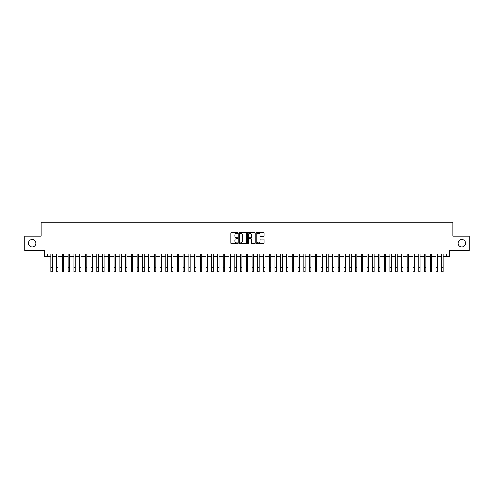 <?xml version="1.0" encoding="UTF-8"?>
<svg xmlns="http://www.w3.org/2000/svg" width="494" height="494" viewBox="0 0 494 494"><rect width="100%" height="100%" fill="white"/><g stroke="black" fill="none" stroke-linecap="round" stroke-linejoin="round"><path stroke-width="0.74" d="M237.805 232.859A0.395 0.395 0 0 0 237.41 232.464L231.414 232.464A0.562 0.562 0 0 0 230.852 233.026L230.852 243.184A0.562 0.562 0 0 0 231.414 243.746L237.41 243.746A0.395 0.395 0 0 0 237.805 243.351A0.395 0.395 0 0 0 237.41 242.955L236.632 242.955A1.803 1.803 0 0 1 234.829 241.152L234.829 240.306A1.803 1.803 0 0 1 236.632 238.497L237.41 238.497A0.395 0.395 0 0 0 237.805 238.108A0.395 0.395 0 0 0 237.41 237.713L236.632 237.713A1.803 1.803 0 0 1 234.829 235.904L234.829 235.058A1.803 1.803 0 0 1 236.632 233.254L237.41 233.254A0.395 0.395 0 0 0 237.805 232.859M458.148 243.276A3.68 3.68 0 0 0 461.828 246.957A3.68 3.68 0 0 0 465.509 243.276A3.68 3.68 0 0 0 461.828 239.602A3.68 3.68 0 0 0 458.148 243.276M28.491 243.276A3.68 3.68 0 0 0 32.172 246.957A3.68 3.68 0 0 0 35.852 243.276A3.68 3.68 0 0 0 32.172 239.602A3.68 3.68 0 0 0 28.491 243.276M263.487 236.441A0.562 0.562 0 0 0 264.055 235.879L264.055 233.026A0.562 0.562 0 0 0 263.487 232.464L256.831 232.464A0.562 0.562 0 0 0 256.269 233.026L256.269 243.184A0.562 0.562 0 0 0 256.831 243.746L263.487 243.746A0.562 0.562 0 0 0 264.055 243.184L264.055 239.744A0.562 0.562 0 0 0 263.487 239.176L260.641 239.176A0.562 0.562 0 0 0 260.072 239.744L260.072 241.449A1.507 1.507 0 0 1 258.566 242.955A1.507 1.507 0 0 1 257.059 241.449L257.059 234.761A1.507 1.507 0 0 1 258.566 233.254A1.507 1.507 0 0 1 260.072 234.761L260.072 235.879A0.562 0.562 0 0 0 260.641 236.441L263.487 236.441M47.263 256.787L47.263 253.91L446.737 253.91L446.737 256.787L449.614 256.787L449.614 250.464L469.3 250.464L469.3 236.095L452.776 236.095L452.776 222.3L41.224 222.3L41.224 236.095L24.7 236.095L24.7 250.464L44.386 250.464L44.386 256.787L50.851 256.787M246.506 233.026A0.562 0.562 0 0 0 245.944 232.464L239.287 232.464A0.562 0.562 0 0 0 238.719 233.026L238.719 243.184A0.562 0.562 0 0 0 239.287 243.746L245.944 243.746A0.562 0.562 0 0 0 246.506 243.184L246.506 233.026M248.056 232.464L254.713 232.464A0.562 0.562 0 0 1 255.281 233.026L255.281 243.184A0.562 0.562 0 0 1 254.713 243.746L251.866 243.746A0.562 0.562 0 0 1 251.304 243.184L251.304 239.065A0.562 0.562 0 0 0 250.736 238.497L248.846 238.497A0.562 0.562 0 0 0 248.284 239.065L248.284 243.351A0.395 0.395 0 0 1 247.889 243.746A0.395 0.395 0 0 1 247.494 243.351L247.494 233.026A0.562 0.562 0 0 1 248.056 232.464M52.29 256.787L56.6 256.787M58.039 256.787L62.349 256.787M63.788 256.787L68.098 256.787M69.537 256.787L73.847 256.787M75.279 256.787L79.59 256.787M81.028 256.787L85.338 256.787M86.777 256.787L91.087 256.787M92.526 256.787L96.836 256.787M98.275 256.787L102.585 256.787M104.024 256.787L108.334 256.787M109.767 256.787L114.077 256.787M115.516 256.787L119.826 256.787M121.265 256.787L125.575 256.787M127.014 256.787L131.324 256.787M132.763 256.787L137.073 256.787M138.511 256.787L142.822 256.787M144.254 256.787L148.564 256.787M150.003 256.787L154.313 256.787M155.752 256.787L160.062 256.787M161.501 256.787L165.811 256.787M167.25 256.787L171.56 256.787M172.999 256.787L177.309 256.787M178.742 256.787L183.052 256.787M184.49 256.787L188.801 256.787M190.239 256.787L194.55 256.787M195.988 256.787L200.298 256.787M201.737 256.787L206.047 256.787M207.486 256.787L211.796 256.787M213.229 256.787L217.539 256.787M218.978 256.787L223.288 256.787M224.727 256.787L229.037 256.787M230.476 256.787L234.786 256.787M236.225 256.787L240.535 256.787M241.974 256.787L246.284 256.787M247.716 256.787L252.026 256.787M253.465 256.787L257.775 256.787M259.214 256.787L263.524 256.787M264.963 256.787L269.273 256.787M270.712 256.787L275.022 256.787M276.461 256.787L280.771 256.787M282.204 256.787L286.514 256.787M287.953 256.787L292.263 256.787M293.702 256.787L298.012 256.787M299.45 256.787L303.761 256.787M305.199 256.787L309.51 256.787M310.948 256.787L315.258 256.787M316.691 256.787L321.001 256.787M322.44 256.787L326.75 256.787M328.189 256.787L332.499 256.787M333.938 256.787L338.248 256.787M339.687 256.787L343.997 256.787M345.436 256.787L349.746 256.787M351.178 256.787L355.489 256.787M356.927 256.787L361.238 256.787M362.676 256.787L366.986 256.787M368.425 256.787L372.735 256.787M374.174 256.787L378.484 256.787M379.923 256.787L384.233 256.787M385.666 256.787L389.976 256.787M391.415 256.787L395.725 256.787M397.164 256.787L401.474 256.787M402.913 256.787L407.223 256.787M408.661 256.787L412.972 256.787M414.41 256.787L418.721 256.787M420.153 256.787L424.463 256.787M425.902 256.787L430.212 256.787M431.651 256.787L435.961 256.787M437.4 256.787L441.71 256.787M443.149 256.787L446.737 256.787M239.905 233.254A0.395 0.395 0 0 0 239.51 233.65L239.51 242.56A0.395 0.395 0 0 0 239.905 242.955L240.726 242.955A1.803 1.803 0 0 0 242.529 241.152L242.529 235.058A1.803 1.803 0 0 0 240.726 233.254L239.905 233.254M251.304 234.792A1.507 1.507 0 0 0 249.791 233.279A1.507 1.507 0 0 0 248.284 234.792L248.284 237.145A0.562 0.562 0 0 0 248.846 237.713L250.736 237.713A0.562 0.562 0 0 0 251.304 237.145L251.304 234.792M50.851 267.39L52.29 267.39L52.29 271.7L50.851 271.7L50.851 253.91M52.29 267.39L52.29 253.91M56.6 267.39L58.039 267.39L58.039 271.7L56.6 271.7L56.6 253.91M58.039 267.39L58.039 253.91M62.349 267.39L63.788 267.39L63.788 271.7L62.349 271.7L62.349 253.91M63.788 267.39L63.788 253.91M68.098 267.39L69.537 267.39L69.537 271.7L68.098 271.7L68.098 253.91M69.537 267.39L69.537 253.91M73.847 267.39L75.279 267.39L75.279 271.7L73.847 271.7L73.847 253.91M75.279 267.39L75.279 253.91M79.59 267.39L81.028 267.39L81.028 271.7L79.59 271.7L79.59 253.91M81.028 267.39L81.028 253.91M85.338 267.39L86.777 267.39L86.777 271.7L85.338 271.7L85.338 253.91M86.777 267.39L86.777 253.91M91.087 267.39L92.526 267.39L92.526 271.7L91.087 271.7L91.087 253.91M92.526 267.39L92.526 253.91M96.836 267.39L98.275 267.39L98.275 271.7L96.836 271.7L96.836 253.91M98.275 267.39L98.275 253.91M102.585 267.39L104.024 267.39L104.024 271.7L102.585 271.7L102.585 253.91M104.024 267.39L104.024 253.91M108.334 267.39L109.767 267.39L109.767 271.7L108.334 271.7L108.334 253.91M109.767 267.39L109.767 253.91M114.077 267.39L115.516 267.39L115.516 271.7L114.077 271.7L114.077 253.91M115.516 267.39L115.516 253.91M119.826 267.39L121.265 267.39L121.265 271.7L119.826 271.7L119.826 253.91M121.265 267.39L121.265 253.91M125.575 267.39L127.014 267.39L127.014 271.7L125.575 271.7L125.575 253.91M127.014 267.39L127.014 253.91M131.324 267.39L132.763 267.39L132.763 271.7L131.324 271.7L131.324 253.91M132.763 267.39L132.763 253.91M137.073 267.39L138.511 267.39L138.511 271.7L137.073 271.7L137.073 253.91M138.511 267.39L138.511 253.91M142.822 267.39L144.254 267.39L144.254 271.7L142.822 271.7L142.822 253.91M144.254 267.39L144.254 253.91M148.564 267.39L150.003 267.39L150.003 271.7L148.564 271.7L148.564 253.91M150.003 267.39L150.003 253.91M154.313 267.39L155.752 267.39L155.752 271.7L154.313 271.7L154.313 253.91M155.752 267.39L155.752 253.91M160.062 267.39L161.501 267.39L161.501 271.7L160.062 271.7L160.062 253.91M161.501 267.39L161.501 253.91M165.811 267.39L167.25 267.39L167.25 271.7L165.811 271.7L165.811 253.91M167.25 267.39L167.25 253.91M171.56 267.39L172.999 267.39L172.999 271.7L171.56 271.7L171.56 253.91M172.999 267.39L172.999 253.91M177.309 267.39L178.742 267.39L178.742 271.7L177.309 271.7L177.309 253.91M178.742 267.39L178.742 253.91M183.052 267.39L184.49 267.39L184.49 271.7L183.052 271.7L183.052 253.91M184.49 267.39L184.49 253.91M188.801 267.39L190.239 267.39L190.239 271.7L188.801 271.7L188.801 253.91M190.239 267.39L190.239 253.91M194.55 267.39L195.988 267.39L195.988 271.7L194.55 271.7L194.55 253.91M195.988 267.39L195.988 253.91M200.298 267.39L201.737 267.39L201.737 271.7L200.298 271.7L200.298 253.91M201.737 267.39L201.737 253.91M206.047 267.39L207.486 267.39L207.486 271.7L206.047 271.7L206.047 253.91M207.486 267.39L207.486 253.91M211.796 267.39L213.229 267.39L213.229 271.7L211.796 271.7L211.796 253.91M213.229 267.39L213.229 253.91M217.539 267.39L218.978 267.39L218.978 271.7L217.539 271.7L217.539 253.91M218.978 267.39L218.978 253.91M223.288 267.39L224.727 267.39L224.727 271.7L223.288 271.7L223.288 253.91M224.727 267.39L224.727 253.91M229.037 267.39L230.476 267.39L230.476 271.7L229.037 271.7L229.037 253.91M230.476 267.39L230.476 253.91M234.786 267.39L236.225 267.39L236.225 271.7L234.786 271.7L234.786 253.91M236.225 267.39L236.225 253.91M240.535 267.39L241.974 267.39L241.974 271.7L240.535 271.7L240.535 253.91M241.974 267.39L241.974 253.91M246.284 267.39L247.716 267.39L247.716 271.7L246.284 271.7L246.284 253.91M247.716 267.39L247.716 253.91M252.026 267.39L253.465 267.39L253.465 271.7L252.026 271.7L252.026 253.91M253.465 267.39L253.465 253.91M257.775 267.39L259.214 267.39L259.214 271.7L257.775 271.7L257.775 253.91M259.214 267.39L259.214 253.91M263.524 267.39L264.963 267.39L264.963 271.7L263.524 271.7L263.524 253.91M264.963 267.39L264.963 253.91M269.273 267.39L270.712 267.39L270.712 271.7L269.273 271.7L269.273 253.91M270.712 267.39L270.712 253.91M275.022 267.39L276.461 267.39L276.461 271.7L275.022 271.7L275.022 253.91M276.461 267.39L276.461 253.91M280.771 267.39L282.204 267.39L282.204 271.7L280.771 271.7L280.771 253.91M282.204 267.39L282.204 253.91M286.514 267.39L287.953 267.39L287.953 271.7L286.514 271.7L286.514 253.91M287.953 267.39L287.953 253.91M292.263 267.39L293.702 267.39L293.702 271.7L292.263 271.7L292.263 253.91M293.702 267.39L293.702 253.91M298.012 267.39L299.45 267.39L299.45 271.7L298.012 271.7L298.012 253.91M299.45 267.39L299.45 253.91M303.761 267.39L305.199 267.39L305.199 271.7L303.761 271.7L303.761 253.91M305.199 267.39L305.199 253.91M309.51 267.39L310.948 267.39L310.948 271.7L309.51 271.7L309.51 253.91M310.948 267.39L310.948 253.91M315.258 267.39L316.691 267.39L316.691 271.7L315.258 271.7L315.258 253.91M316.691 267.39L316.691 253.91M321.001 267.39L322.44 267.39L322.44 271.7L321.001 271.7L321.001 253.91M322.44 267.39L322.44 253.91M326.75 267.39L328.189 267.39L328.189 271.7L326.75 271.7L326.75 253.91M328.189 267.39L328.189 253.91M332.499 267.39L333.938 267.39L333.938 271.7L332.499 271.7L332.499 253.91M333.938 267.39L333.938 253.91M338.248 267.39L339.687 267.39L339.687 271.7L338.248 271.7L338.248 253.91M339.687 267.39L339.687 253.91M343.997 267.39L345.436 267.39L345.436 271.7L343.997 271.7L343.997 253.91M345.436 267.39L345.436 253.91M349.746 267.39L351.178 267.39L351.178 271.7L349.746 271.7L349.746 253.91M351.178 267.39L351.178 253.91M355.489 267.39L356.927 267.39L356.927 271.7L355.489 271.7L355.489 253.91M356.927 267.39L356.927 253.91M361.238 267.39L362.676 267.39L362.676 271.7L361.238 271.7L361.238 253.91M362.676 267.39L362.676 253.91M366.986 267.39L368.425 267.39L368.425 271.7L366.986 271.7L366.986 253.91M368.425 267.39L368.425 253.91M372.735 267.39L374.174 267.39L374.174 271.7L372.735 271.7L372.735 253.91M374.174 267.39L374.174 253.91M378.484 267.39L379.923 267.39L379.923 271.7L378.484 271.7L378.484 253.91M379.923 267.39L379.923 253.91M384.233 267.39L385.666 267.39L385.666 271.7L384.233 271.7L384.233 253.91M385.666 267.39L385.666 253.91M389.976 267.39L391.415 267.39L391.415 271.7L389.976 271.7L389.976 253.91M391.415 267.39L391.415 253.91M395.725 267.39L397.164 267.39L397.164 271.7L395.725 271.7L395.725 253.91M397.164 267.39L397.164 253.91M401.474 267.39L402.913 267.39L402.913 271.7L401.474 271.7L401.474 253.91M402.913 267.39L402.913 253.91M407.223 267.39L408.661 267.39L408.661 271.7L407.223 271.7L407.223 253.91M408.661 267.39L408.661 253.91M412.972 267.39L414.41 267.39L414.41 271.7L412.972 271.7L412.972 253.91M414.41 267.39L414.41 253.91M418.721 267.39L420.153 267.39L420.153 271.7L418.721 271.7L418.721 253.91M420.153 267.39L420.153 253.91M424.463 267.39L425.902 267.39L425.902 271.7L424.463 271.7L424.463 253.91M425.902 267.39L425.902 253.91M430.212 267.39L431.651 267.39L431.651 271.7L430.212 271.7L430.212 253.91M431.651 267.39L431.651 253.91M435.961 267.39L437.4 267.39L437.4 271.7L435.961 271.7L435.961 253.91M437.4 267.39L437.4 253.91M441.71 267.39L443.149 267.39L443.149 271.7L441.71 271.7L441.71 253.91M443.149 267.39L443.149 253.91"/></g></svg>
